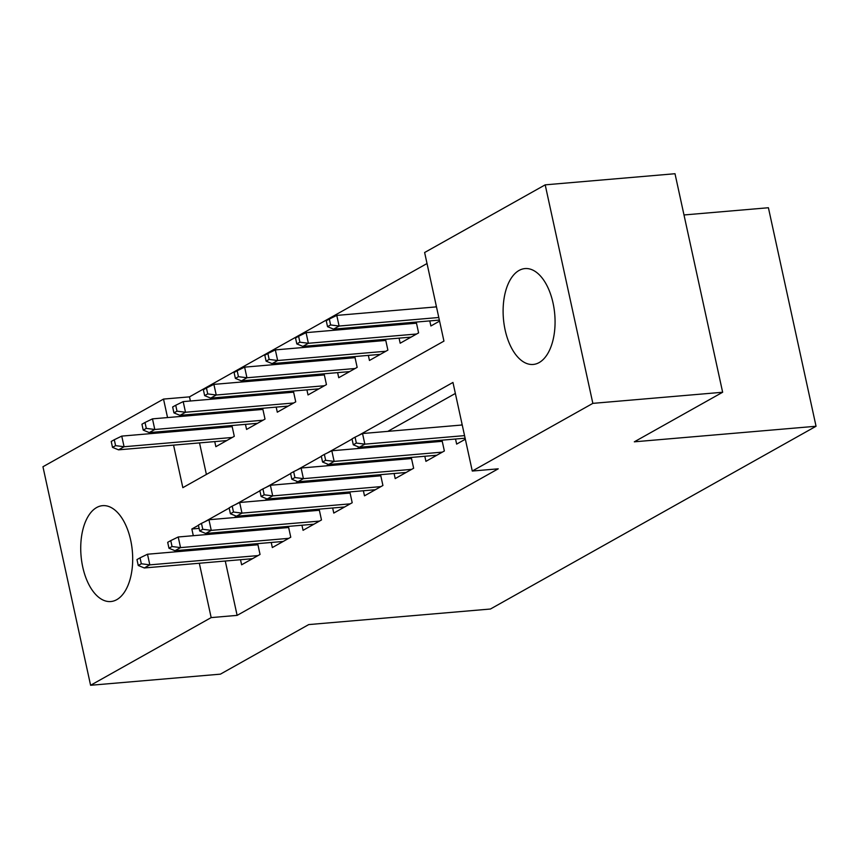 <?xml version="1.0" encoding="UTF-8"?>
<svg xmlns="http://www.w3.org/2000/svg" width="859" height="859" viewBox="0 0 859 859"><rect width="100%" height="100%" fill="white"/><g stroke="black" fill="none" stroke-linecap="round" stroke-linejoin="round"><path stroke-width="1.29" d="M539.13 362.584A48.115 25.749 85.1 0 1 533.192 364.452A48.115 25.749 85.1 0 1 504.104 324.401A48.115 25.749 85.1 0 1 519.051 270.456A48.115 25.749 85.1 0 1 524.989 268.577A48.115 25.749 85.1 0 1 554.076 308.639A48.115 25.749 85.1 0 1 539.13 362.584M116.749 599.668A48.115 25.749 85.1 0 1 110.811 601.536A48.115 25.749 85.1 0 1 81.723 561.475A48.115 25.749 85.1 0 1 96.659 507.529A48.115 25.749 85.1 0 1 102.597 505.661A48.115 25.749 85.1 0 1 131.695 545.723A48.115 25.749 85.1 0 1 116.749 599.668M683.989 214.965L768.408 207.738L816.05 426.257L490.435 609.02L308.714 624.59L220.398 674.154L90.592 685.278L42.95 466.748L163.521 399.081L167.548 417.571M427.03 263.52L189.485 396.858L163.521 399.081M173.561 445.123L182.838 487.665L443.942 341.109L424.625 252.514L545.197 184.846L592.85 403.365L472.278 471.043L452.961 382.448L358.203 435.631M592.85 403.365L722.644 392.252L675.002 173.722L545.197 184.846M455.538 439.024L456.644 444.103L465.342 439.217M424.818 456.269L425.924 461.347L444.361 450.996L441.998 440.184M394.098 473.502L395.204 478.592L413.641 468.241L411.278 457.428M363.378 490.747L364.484 495.826L382.921 485.485L380.558 474.662M332.658 507.991L333.775 513.07L352.201 502.73L349.838 491.906M301.949 525.236L303.055 530.314L321.481 519.963L319.129 509.151M271.229 542.48L272.335 547.559L290.761 537.208L288.409 526.395M222.621 426.311L220.194 427.675M253.33 409.067L250.914 410.43M284.05 391.833L281.634 393.186M314.77 374.588L312.354 375.941M345.49 357.344L343.074 358.708M376.21 340.1L373.783 341.463M406.93 322.855L404.503 324.219M189.485 396.858L190.387 401.003M193.264 414.221L193.511 415.348M196.389 428.555L196.636 429.693M199.524 442.9L206.396 474.447M214.75 441.601L215.856 446.68L234.292 436.329L231.93 425.516M245.47 424.357L246.576 429.436L265.012 419.095L262.65 408.272M276.19 407.112L277.296 412.191L295.732 401.851L293.37 391.028M306.91 389.868L308.016 394.947L326.452 384.607L324.09 373.794M337.63 372.634L338.736 377.713L357.161 367.362L354.81 356.549M368.35 355.39L369.456 360.469L387.881 350.118L385.53 339.305M399.07 338.145L400.176 343.224L418.601 332.884L416.25 322.061M429.779 320.901L430.896 325.98L439.583 321.105M436.361 306.341L435.223 306.974M225.273 561.024L237.127 615.377L498.231 468.821L472.278 471.043M455.356 393.454L387.817 431.368M359.513 447.249L357.097 448.602M328.804 464.494L326.377 465.846M298.084 481.727L295.657 483.091M267.364 498.972L264.937 500.335M236.644 516.216L234.217 517.58M219.024 532.333L219.27 533.471M222.148 546.678L222.395 547.806M240.509 559.714L241.615 564.793L260.041 554.452L257.689 543.64M248.369 544.434L245.953 545.798M279.089 527.19L276.662 528.553M309.809 509.945L307.382 511.309M340.529 492.712L338.102 494.065M371.249 475.467L368.822 476.82M401.969 458.223L399.542 459.586M432.678 440.978L430.262 442.342M462.121 424.453L460.982 425.098M722.644 392.252L634.329 441.816L816.05 426.257M237.127 615.377L211.164 617.6L90.592 685.278M198.45 525.3L191.847 529.004L193.307 535.694M196.185 548.901L196.432 550.028M199.32 563.246L211.164 617.6M352.05 439.089L327.483 452.876M321.33 456.333L296.763 470.12M290.61 473.577L266.043 487.364M259.89 490.822L235.334 504.609M229.17 508.056L204.614 521.842M170.436 430.778L170.683 431.916M199.127 528.382L191.847 529.004M257.936 544.767L147.501 554.227L149.82 564.857L258.022 555.59M141.327 563.762L140.038 557.856L136.968 559.574L138.256 565.48L141.327 563.762L149.82 564.857L144.291 567.96L252.492 558.694M147.501 554.227L140.038 557.856M138.256 565.48L144.291 567.96M114.29 439.733L111.219 441.462L112.508 447.367L115.578 445.638L114.29 439.733L121.753 436.104L124.072 446.734L118.542 449.837L226.733 440.57M115.578 445.638L124.072 446.734L232.263 437.467M121.753 436.104L232.177 426.644M118.542 449.837L112.508 447.367M288.656 527.523L178.221 536.982L180.54 547.612L288.742 538.346M172.047 546.517L170.758 540.612L167.688 542.34L168.976 548.246L172.047 546.517L180.54 547.612L175.011 550.716L283.212 541.449M178.221 536.982L170.758 540.612M168.976 548.246L175.011 550.716M319.376 510.278L208.941 519.738L211.26 530.368L319.462 521.102M202.767 529.273L201.478 523.367L198.408 525.096L199.696 531.002L202.767 529.273L211.26 530.368L205.73 533.471L313.932 524.205M208.941 519.738L201.478 523.367M199.696 531.002L205.73 533.471M350.085 493.045L239.661 502.494L241.98 513.124L350.182 503.857M233.487 512.028L232.198 506.123L229.128 507.852L230.416 513.757L233.487 512.028L241.98 513.124L236.45 516.227L344.652 506.96M239.661 502.494L232.198 506.123M230.416 513.757L236.45 516.227M380.805 475.8L270.381 485.26L272.7 495.89L380.891 486.623M264.207 494.795L262.918 488.889L259.847 490.607L261.136 496.513L264.207 494.795L272.7 495.89L267.17 498.993L375.372 489.727M270.381 485.26L262.918 488.889M261.136 496.513L267.17 498.993M145.01 422.488L141.939 424.217L143.228 430.123L146.298 428.394L145.01 422.488L152.472 418.859L154.792 429.489L149.262 432.592L257.453 423.326M146.298 428.394L154.792 429.489L262.983 420.223M152.472 418.859L262.897 409.399M149.262 432.592L143.228 430.123M175.73 405.255L172.648 406.973L173.937 412.878L177.008 411.16L175.73 405.255L183.192 401.615L185.501 412.256L179.982 415.359L288.173 406.092M177.008 411.16L185.501 412.256L293.703 402.989M183.192 401.615L293.617 392.166M179.982 415.359L173.937 412.878M206.439 388.01L203.368 389.728L204.657 395.634L207.728 393.916L206.439 388.01L213.902 384.381L216.221 395.011L210.691 398.114L318.893 388.848M207.728 393.916L216.221 395.011L324.423 385.745M213.902 384.381L324.337 374.921M210.691 398.114L204.657 395.634M237.159 370.766L234.088 372.495L235.377 378.4L238.448 376.671L237.159 370.766L244.622 367.137L246.941 377.767L241.411 380.87L349.613 371.603M238.448 376.671L246.941 377.767L355.143 368.5M244.622 367.137L355.057 357.677M241.411 380.87L235.377 378.4M411.525 458.556L301.101 468.015L303.42 478.646L411.611 469.379M294.927 477.55L293.638 471.645L290.567 473.363L291.856 479.268L294.927 477.55L303.42 478.646L297.89 481.749L406.082 472.482M301.101 468.015L293.638 471.645M291.856 479.268L297.89 481.749M267.879 353.521L264.808 355.25L266.097 361.156L269.168 359.427L267.879 353.521L275.342 349.892L277.661 360.522L272.131 363.625L380.333 354.359M269.168 359.427L277.661 360.522L385.863 351.256M275.342 349.892L385.777 340.432M272.131 363.625L266.097 361.156M442.245 441.311L331.821 450.771L334.14 461.401L442.331 452.135M325.647 460.306L324.358 454.4L321.287 456.129L322.565 462.035L325.647 460.306L334.14 461.401L328.61 464.504L436.802 455.238M331.821 450.771L324.358 454.4M322.565 462.035L328.61 464.504M298.599 336.277L295.528 338.006L296.817 343.911L299.888 342.183L298.599 336.277L306.062 332.648L308.381 343.278L302.851 346.381L411.053 337.115M299.888 342.183L308.381 343.278L416.583 334.011M306.062 332.648L416.497 323.199M302.851 346.381L296.817 343.911M462.239 424.99L362.541 433.527L364.85 444.157L464.558 435.62M356.356 443.061L355.078 437.156L351.997 438.885L353.285 444.79L356.356 443.061L364.85 444.157L359.32 447.26L465.116 438.197M362.541 433.527L355.078 437.156M353.285 444.79L359.32 447.26M329.319 319.043L326.248 320.761L327.537 326.667L330.608 324.949L329.319 319.043L336.782 315.403L339.101 326.044L333.571 329.147L439.357 320.085M330.608 324.949L339.101 326.044L438.799 317.497M336.782 315.403L436.479 306.867M333.571 329.147L327.537 326.667"/></g></svg>
